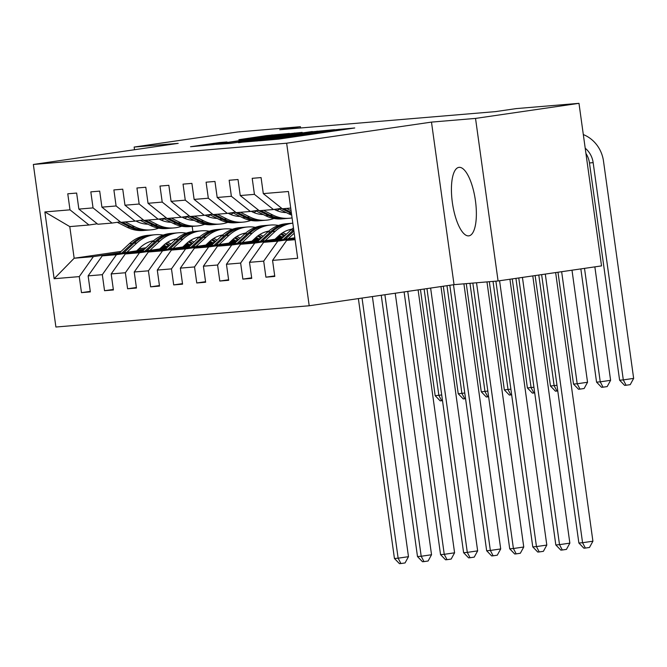 <?xml version="1.0" encoding="UTF-8"?>
<svg xmlns="http://www.w3.org/2000/svg" width="667" height="667" viewBox="0 0 667 667"><rect width="100%" height="100%" fill="white"/><g stroke="black" fill="none" stroke-linecap="round" stroke-linejoin="round"><path stroke-width="1" d="M259.671 140.779L278.764 139.095L354.744 127.972L335.218 129.765L320.935 132.324L259.671 140.779M468.651 235.876A34.601 11.547 -98.3 0 0 468.884 235.851A34.601 11.547 -98.3 0 0 475.379 200.292A34.601 11.547 -98.3 0 0 459.146 167.342A34.601 11.547 -98.3 0 0 458.904 167.367A34.601 11.547 -98.3 0 0 452.418 202.926A34.601 11.547 -98.3 0 0 468.651 235.876M219.426 142.563L190.537 146.74L213.415 144.581L289.395 133.45L266.517 135.609L238.869 139.695L272.011 135.918L223.879 142.93L208.463 144.856L226.997 141.938L219.426 142.563L219.501 143.088M178.189 143.363L134.15 147.057L237.602 131.983L300.408 126.713L279.715 129.731L495.481 111.622L516.175 108.604L578.981 103.335L475.529 118.409L431.482 122.103L286.652 143.205L33.35 164.466L178.189 143.363M238.511 142.48L258.529 140.795L334.509 129.665L311.622 131.824L238.544 142.721M230.457 143.405L215.958 144.372L289.069 133.717L302.159 132.383L269.643 137.177L266.783 137.652L271.894 137.244L312.306 131.524L230.457 143.405M286.652 143.205L309.205 305.761L55.903 327.022L33.35 164.466M90.278 291.371L81.482 292.646L90.353 291.904L88.127 275.871L102.318 274.679L104.544 290.712L113.407 289.97L111.181 273.937L125.371 272.745L127.597 288.778L136.46 288.036L134.234 272.003L148.424 270.81L150.65 286.843L159.513 286.101L157.287 270.068L171.477 268.876L173.703 284.909L182.566 284.167L180.348 268.134L194.531 266.942L196.757 282.975L205.628 282.233L203.402 266.191L217.584 265.007L219.81 281.04L228.681 280.298L226.455 264.257L240.637 263.073L242.863 279.106L251.734 278.364L249.508 262.323L263.69 261.139L265.916 277.172L274.787 276.43L272.561 260.388L297.682 258.279L288.419 191.504L263.298 193.613L261.072 177.58L252.201 178.322L254.427 194.355L273.42 209.521L259.23 210.705L240.237 195.548L238.019 179.515L229.148 180.257L231.374 196.29L250.367 211.456L236.176 212.648L217.184 197.482L214.957 181.449L206.095 182.191L208.321 198.224L227.314 213.39L213.123 214.582L194.13 199.416L191.904 183.383L183.041 184.125L185.268 200.158L204.26 215.324L190.07 216.517L171.077 201.351L168.851 185.318L159.988 186.06L162.214 202.093L181.199 217.259L167.017 218.451L148.024 203.285L145.798 187.252L136.935 187.994L139.161 204.027L158.146 219.193L143.964 220.385L124.971 205.219L122.745 189.186L113.882 189.928L116.1 205.961L135.093 221.127L120.91 222.319L101.918 207.154L99.691 191.121L90.82 191.863L93.046 207.896L112.039 223.061L97.849 224.254L78.864 209.088L76.638 193.055L67.767 193.797L69.993 209.838L88.986 224.996L69.777 226.605L74.162 258.237L93.372 256.628L119.585 252.81M81.482 292.646L79.265 276.613L54.135 278.723L44.872 211.939L69.993 209.838M78.864 209.088L93.046 207.896M101.918 207.154L116.1 205.961M124.971 205.219L139.161 204.027M148.024 203.285L162.214 202.093M171.077 201.351L185.268 200.158M194.13 199.416L208.321 198.224M217.184 197.482L231.374 196.29M240.237 195.548L254.427 194.355M142.638 250.875L116.433 254.694L102.243 255.886L143.747 249.833M161.531 247.249L168.618 246.215M186.393 243.622L187.769 243.422M160.413 248.282L167.5 247.249M185.276 244.664L188.803 244.147M120.327 221.853L112.039 223.061M102.243 255.886L88.127 275.871M116.433 254.694L102.318 274.679M165.691 248.941L139.486 252.76L125.296 253.952L166.808 247.899M184.584 245.314L191.671 244.28M209.446 241.687L210.822 241.487M183.467 246.348L190.554 245.314M208.329 242.73L211.856 242.213M143.38 219.918L135.093 221.127M125.296 253.952L111.181 273.937M139.486 252.76L125.371 272.745M188.744 247.007L162.54 250.825L148.349 252.018L189.862 245.965M207.637 243.38L214.724 242.346M232.5 239.753L233.875 239.553M206.52 244.414L213.607 243.38M231.382 240.795L234.909 240.278M166.433 217.984L158.146 219.193M148.349 252.018L134.234 272.003M162.54 250.825L148.424 270.81M211.798 245.072L185.593 248.891L171.402 250.083L212.915 244.03M230.69 241.446L237.777 240.412M255.553 237.819L256.928 237.619M229.573 242.48L236.66 241.446M254.444 238.861L257.962 238.344M189.486 216.05L181.199 217.259M171.402 250.083L157.287 270.068M185.593 248.891L171.477 268.876M234.851 243.138L208.646 246.957L194.456 248.149L235.968 242.096M253.743 239.511L260.83 238.478M278.606 235.885L279.982 235.684M252.626 240.545L259.721 239.511M277.497 236.927L281.015 236.41M212.54 214.115L204.26 215.324M194.456 248.149L180.348 268.134M208.646 246.957L194.531 266.942M257.904 241.204L231.699 245.022L217.509 246.206L259.021 240.162M276.797 237.569L283.884 236.543M275.688 238.611L282.775 237.577M235.601 212.181L227.314 213.39M217.509 246.206L203.402 266.191M231.699 245.022L217.584 265.007M280.965 239.27L254.752 243.088L240.57 244.272L282.074 238.227M258.654 210.247L250.367 211.456M240.57 244.272L226.455 264.257M254.752 243.088L240.637 263.073M294.956 238.653L277.805 241.154L263.623 242.338L294.839 237.794M281.707 208.312L273.42 209.521M263.623 242.338L249.508 262.323M277.805 241.154L263.69 261.139M295.106 239.703L286.677 240.403L295.031 239.186M290.712 208.071L282.283 208.771L263.298 193.613M286.677 240.403L272.561 260.388M431.482 122.103L454.044 284.659L498.082 280.965L475.529 118.409M498.082 280.965L601.534 265.891L578.981 103.335M134.15 147.057L134.517 149.725M454.044 284.659L309.205 305.761M300.584 127.981L300.408 126.713M137.36 250.217L144.447 249.183M162.223 246.598L165.75 246.081M164.324 245.106L163.732 245.189M145.956 247.782L138.869 248.816M121.094 251.401L74.162 258.237L54.135 278.723M192.179 226.405L192.896 231.582M97.274 223.787L88.986 224.996M44.872 211.939L69.777 226.605M93.372 256.628L79.265 276.613M274.712 275.888L265.916 277.172M251.659 277.822L242.863 279.106M228.606 279.756L219.81 281.04M205.553 281.691L196.757 282.975M279.857 235.601L278.739 235.768M182.491 283.625L173.703 284.909M256.803 237.535L255.678 237.702M159.438 285.559L150.65 286.843M233.75 239.47L232.625 239.636M136.385 287.502L127.597 288.778M210.697 241.404L209.571 241.571M113.332 289.436L104.544 290.712M187.644 243.338L186.518 243.505M257.112 140.812L327.147 130.632L263.365 139.486L254.202 141.012L257.137 140.995M238.878 141.662L266.458 138.061L238.878 141.662M541.629 274.621L578.873 543.021L582.566 542.713L592.913 541.204L555.636 272.578M545.298 274.087L582.566 542.713L585.359 548.066L583.875 548.182L578.873 543.021M592.913 541.204L589.495 547.457L585.359 548.066M585.209 148.216A22.178 20.902 -94.8 0 1 593.155 162.648L623.303 379.898L633.65 378.389L603.502 161.139A33.275 31.357 85.2 0 0 583.317 134.567M585.943 153.485A22.178 20.902 -94.8 0 1 589.461 162.956L619.61 380.207L623.303 379.898L626.096 385.251L624.612 385.376L619.61 380.207M633.65 378.389L630.232 384.651L626.096 385.251M288.236 238.753L294.205 233.192M280.265 239.92L290.854 230.04A33.934 31.983 -94.8 0 1 293.463 227.856M293.722 229.748A33.934 31.983 85.2 0 0 293.663 229.807L283.292 239.478M285.209 239.195L293.914 231.082M518.768 277.947L555.819 544.956L559.513 544.647L569.86 543.138L532.783 275.905M522.436 277.414L559.513 544.647L562.306 550L560.822 550.117L555.819 544.956M569.86 543.138L566.441 549.391L562.306 550M274.987 239.261L278.806 235.701A28.172 26.547 -94.8 0 1 291.854 229.148A28.172 26.547 -94.8 0 0 291.812 229.156M275.188 231.357A33.934 31.983 -94.8 0 1 292.813 223.187L290.812 223.345A33.934 31.983 -94.8 0 0 272.378 231.591L275.188 231.357L265.183 240.687M257.212 241.854L267.8 231.983A33.934 31.983 -94.8 0 1 286.226 223.728L289.036 223.495A33.934 31.983 85.2 0 0 270.61 231.741L260.238 241.412M290.428 229.44A28.172 26.547 -94.8 0 1 291.421 229.531M289.92 223.437A33.934 31.983 85.2 0 0 289.036 223.495M262.156 241.129L272.378 231.591M495.889 281.149L532.766 546.89L536.46 546.581L546.807 545.072L509.922 279.24M499.575 280.749L536.46 546.581L539.244 551.934L537.769 552.051L532.766 546.89M546.807 545.072L543.388 551.326L539.244 551.934M278.639 208.754L288.594 213.757A33.934 31.983 85.2 0 0 291.696 215.107M286.585 208.412L291.079 210.672M281.182 208.387L291.404 213.523A33.934 31.983 85.2 0 0 291.479 213.557M291.321 212.44L283.775 208.646M580.84 268.901L596.556 382.141L600.25 381.832L610.597 380.323L594.856 266.867M584.509 268.367L600.25 381.832L603.035 387.185L601.559 387.31L596.556 382.141M610.597 380.323L607.178 386.585L603.035 387.185M285.034 212.548A28.172 26.547 85.2 0 0 285.801 212.356M255.586 210.689L265.541 215.691A33.934 31.983 85.2 0 0 281.841 218.876L284.651 218.643A33.934 31.983 85.2 0 0 285.534 218.551M263.523 210.347L272.928 215.074A33.934 31.983 85.2 0 0 289.236 218.259A33.934 31.983 85.2 0 0 292.079 217.884M274.279 209.396L275.221 209.863A28.172 26.547 85.2 0 0 286.285 212.598M258.129 210.322L268.351 215.458A33.934 31.983 85.2 0 0 284.651 218.643M289.236 218.259L286.426 218.493A33.934 31.983 -94.8 0 1 270.118 215.308L260.722 210.58M557.979 272.236L573.503 384.075L577.197 383.767L587.544 382.258L571.994 270.193M561.647 271.702L577.197 383.767L579.982 389.119L578.506 389.245L573.503 384.075M587.544 382.258L584.125 388.519L579.982 389.119M251.934 241.196L255.744 237.635A28.172 26.547 -94.8 0 1 268.801 231.082A28.172 26.547 -94.8 0 0 268.759 231.09M282.808 232.633A28.172 26.547 -94.8 0 1 286.235 234.35M242.129 242.621L252.134 233.292A33.934 31.983 -94.8 0 1 270.56 225.046A33.934 31.983 -94.8 0 1 278.481 225.429M289.461 229.69A33.934 31.983 -94.8 0 1 290.504 230.373M234.159 243.788L244.747 233.917A33.934 31.983 -94.8 0 1 263.173 225.663L265.983 225.429A33.934 31.983 85.2 0 0 247.557 233.675L237.185 243.347M267.375 231.374A28.172 26.547 -94.8 0 1 268.367 231.466M279.306 235.251A28.172 26.547 -94.8 0 1 281.624 236.868M239.094 243.063L249.325 233.525A33.934 31.983 -94.8 0 1 267.75 225.279L270.56 225.046M284.942 235.559A28.172 26.547 85.2 0 0 281.466 233.525M266.867 225.371A33.934 31.983 85.2 0 0 265.983 225.429M280.624 234.15A28.172 26.547 -94.8 0 1 284.075 236.36M472.836 283.083L509.713 548.824L513.407 548.516L523.753 547.007L486.968 281.899M476.53 282.775L513.407 548.516L516.191 553.868L514.716 553.994L509.713 548.824M523.753 547.007L520.335 553.26L516.191 553.868M228.881 243.13L232.691 239.57A28.172 26.547 -94.8 0 1 245.748 233.016A28.172 26.547 -94.8 0 0 245.706 233.025M259.755 234.567A28.172 26.547 -94.8 0 1 263.182 236.285M219.076 244.556L229.081 235.226A33.934 31.983 -94.8 0 1 247.507 226.98A33.934 31.983 -94.8 0 1 255.428 227.364M266.408 231.624A33.934 31.983 -94.8 0 1 267.45 232.308M211.105 245.723L221.694 235.851A33.934 31.983 -94.8 0 1 240.12 227.597L242.93 227.364A33.934 31.983 85.2 0 0 224.496 235.609L214.132 245.281M244.322 233.317A28.172 26.547 -94.8 0 1 245.314 233.4M256.253 237.185A28.172 26.547 -94.8 0 1 258.571 238.803M216.041 244.997L226.271 235.459A33.934 31.983 -94.8 0 1 244.697 227.214L247.507 226.98M261.889 237.494A28.172 26.547 85.2 0 0 258.412 235.459M243.814 227.305A33.934 31.983 85.2 0 0 242.93 227.364M257.57 236.085A28.172 26.547 -94.8 0 1 261.022 238.294M449.816 285.276L486.66 550.759L490.353 550.45L500.7 548.941L463.907 283.834M453.485 284.742L490.353 550.45L493.138 555.803L491.662 555.928L486.66 550.759M500.7 548.941L497.282 555.194L493.138 555.803M205.828 245.064L209.638 241.504A28.172 26.547 -94.8 0 1 222.695 234.951A28.172 26.547 -94.8 0 0 222.653 234.959M236.702 236.502A28.172 26.547 -94.8 0 1 240.128 238.219M196.015 246.49L206.028 237.16A33.934 31.983 -94.8 0 1 224.454 228.914A33.934 31.983 -94.8 0 1 232.374 229.298M243.355 233.558A33.934 31.983 -94.8 0 1 244.397 234.242M188.052 247.657L198.641 237.785A33.934 31.983 -94.8 0 1 217.067 229.531L219.868 229.298A33.934 31.983 85.2 0 0 201.442 237.544L191.079 247.215M221.261 235.251A28.172 26.547 -94.8 0 1 222.261 235.334M233.2 239.12A28.172 26.547 -94.8 0 1 235.518 240.737M192.988 246.932L203.218 237.402A33.934 31.983 -94.8 0 1 221.644 229.148L224.454 228.914M238.836 239.428A28.172 26.547 85.2 0 0 235.359 237.394M220.76 229.24A33.934 31.983 85.2 0 0 219.868 229.298M234.517 238.019A28.172 26.547 -94.8 0 1 237.969 240.228M426.955 288.603L463.607 552.693L467.3 552.384L477.647 550.875L440.97 286.56M430.624 288.069L467.3 552.384L470.085 557.737L468.609 557.862L463.607 552.693M477.647 550.875L474.22 557.128L470.085 557.737M261.981 214.482A28.172 26.547 85.2 0 0 262.748 214.29M232.533 212.623L242.488 217.625A33.934 31.983 85.2 0 0 258.788 220.81L261.597 220.577A33.934 31.983 85.2 0 0 262.481 220.494M240.47 212.281L249.875 217.008A33.934 31.983 85.2 0 0 266.175 220.193A33.934 31.983 85.2 0 0 273.92 218.501M284.042 212.465A33.934 31.983 85.2 0 0 284.742 211.823M251.226 211.331L252.159 211.798A28.172 26.547 85.2 0 0 263.232 214.532M276.988 210.672A28.172 26.547 85.2 0 0 279.273 209.071M235.076 212.256L245.298 217.392A33.934 31.983 85.2 0 0 261.597 220.577M266.175 220.193L263.373 220.427A33.934 31.983 -94.8 0 1 247.065 217.242L237.669 212.523M275.521 210.013A28.172 26.547 85.2 0 0 276.822 209.021M535.126 275.563L550.45 386.01L556.987 385.293M538.786 275.029L554.144 385.701L556.928 391.054L555.453 391.179L550.45 386.01M557.77 390.937L556.928 391.054M238.928 216.416A28.172 26.547 85.2 0 0 239.686 216.225M209.48 214.566L219.435 219.56A33.934 31.983 85.2 0 0 235.734 222.745L238.544 222.511A33.934 31.983 85.2 0 0 239.428 222.428M217.417 214.215L226.822 218.943A33.934 31.983 85.2 0 0 243.122 222.128A33.934 31.983 85.2 0 0 250.867 220.435M260.98 214.399A33.934 31.983 85.2 0 0 261.681 213.757M228.172 213.265L229.106 213.732A28.172 26.547 85.2 0 0 240.178 216.467M253.935 212.606A28.172 26.547 85.2 0 0 256.22 211.005M212.023 214.19L222.236 219.326A33.934 31.983 85.2 0 0 238.544 222.511M243.122 222.128L240.32 222.361A33.934 31.983 -94.8 0 1 224.012 219.176L214.607 214.457M252.468 211.948A28.172 26.547 85.2 0 0 253.768 210.955M512.264 278.898L527.397 387.944L533.933 387.227M515.924 278.364L531.09 387.635L533.875 392.988L532.399 393.113L527.397 387.944M534.717 392.871L533.875 392.988M215.875 218.351A28.172 26.547 85.2 0 0 216.633 218.159M186.427 216.5L196.381 221.494A33.934 31.983 85.2 0 0 212.681 224.679L215.491 224.445A33.934 31.983 85.2 0 0 216.375 224.362M194.364 216.15L203.768 220.877A33.934 31.983 85.2 0 0 220.068 224.062A33.934 31.983 85.2 0 0 227.814 222.369M237.927 216.333A33.934 31.983 85.2 0 0 238.628 215.691M205.119 215.199L206.053 215.666A28.172 26.547 85.2 0 0 217.125 218.401M230.882 214.541A28.172 26.547 85.2 0 0 233.158 212.94M188.969 216.125L199.183 221.261A33.934 31.983 85.2 0 0 215.491 224.445M220.068 224.062L217.259 224.295A33.934 31.983 -94.8 0 1 200.959 221.111L191.554 216.391M229.415 213.882A28.172 26.547 85.2 0 0 230.715 212.89M489.328 281.699L504.335 389.887L510.88 389.161M493.021 281.391L508.037 389.57L510.822 394.922L509.346 395.047L504.335 389.887M511.664 394.806L510.822 394.922M192.813 220.285A28.172 26.547 85.2 0 0 193.58 220.093M163.373 218.434L173.32 223.428A33.934 31.983 85.2 0 0 189.628 226.613L192.438 226.38A33.934 31.983 85.2 0 0 193.322 226.296M171.311 218.084L180.715 222.811A33.934 31.983 85.2 0 0 197.015 225.996A33.934 31.983 85.2 0 0 204.761 224.304M214.874 218.267A33.934 31.983 85.2 0 0 215.574 217.625M182.058 217.134L183 217.6A28.172 26.547 85.2 0 0 194.064 220.335M207.829 216.475A28.172 26.547 85.2 0 0 210.105 214.874M165.908 218.059L176.13 223.195A33.934 31.983 85.2 0 0 192.438 226.38M197.015 225.996L194.205 226.23A33.934 31.983 -94.8 0 1 177.906 223.045L168.501 218.326M206.353 215.816A28.172 26.547 85.2 0 0 207.662 214.824M466.275 283.633L481.282 391.821L487.827 391.095M469.968 283.325L484.984 391.504L487.769 396.857L486.293 396.982L481.282 391.821M488.611 396.74L487.769 396.857M169.76 222.219A28.172 26.547 85.2 0 0 170.527 222.028M140.32 220.368L150.267 225.363A33.934 31.983 85.2 0 0 166.575 228.548L169.385 228.314A33.934 31.983 85.2 0 0 170.268 228.231M148.257 220.018L157.662 224.746A33.934 31.983 85.2 0 0 173.962 227.931A33.934 31.983 85.2 0 0 181.707 226.238M191.821 220.202A33.934 31.983 85.2 0 0 192.521 219.56M159.004 219.068L159.947 219.543A28.172 26.547 85.2 0 0 171.01 222.269M184.776 218.409A28.172 26.547 85.2 0 0 187.052 216.808M142.855 219.993L153.076 225.129A33.934 31.983 85.2 0 0 169.385 228.314M173.962 227.931L171.152 228.164A33.934 31.983 -94.8 0 1 154.852 224.979L145.448 220.26M183.3 217.75A28.172 26.547 85.2 0 0 184.601 216.758M443.313 286.226L458.229 393.755L464.774 393.03M446.973 285.693L461.923 393.438L464.716 398.791L463.24 398.916L458.229 393.755M465.558 398.674L464.716 398.791M146.707 224.154A28.172 26.547 85.2 0 0 147.474 223.962M117.267 222.303L127.214 227.297A33.934 31.983 85.2 0 0 143.522 230.49L146.323 230.248A33.934 31.983 85.2 0 0 147.215 230.165M125.204 221.953L134.601 226.68A33.934 31.983 85.2 0 0 150.909 229.865A33.934 31.983 85.2 0 0 158.654 228.172M168.768 222.136A33.934 31.983 85.2 0 0 169.468 221.494M135.951 221.002L136.893 221.477A28.172 26.547 85.2 0 0 147.957 224.204M161.714 220.343A28.172 26.547 85.2 0 0 163.999 218.743M119.802 221.928L130.023 227.063A33.934 31.983 85.2 0 0 146.323 230.248M150.909 229.865L148.099 230.098A33.934 31.983 -94.8 0 1 131.799 226.913L122.395 222.194M160.247 219.685A28.172 26.547 85.2 0 0 161.547 218.693M420.452 289.553L435.176 395.689L441.712 394.964M424.112 289.019L438.869 395.373L441.662 400.725L440.178 400.85L435.176 395.689M442.496 400.609L441.662 400.725M182.775 246.998L186.585 243.447A28.172 26.547 -94.8 0 1 199.641 236.885M213.64 238.436A28.172 26.547 -94.8 0 1 217.075 240.153M172.961 248.432L182.975 239.094A33.934 31.983 -94.8 0 1 201.401 230.849A33.934 31.983 -94.8 0 1 209.321 231.232M220.293 235.493A33.934 31.983 -94.8 0 1 221.336 236.176M164.991 249.591L175.579 239.72A33.934 31.983 -94.8 0 1 194.014 231.474L196.815 231.232A33.934 31.983 85.2 0 0 178.389 239.478L168.026 249.15M198.207 237.185A28.172 26.547 -94.8 0 1 199.208 237.269M210.147 241.054A28.172 26.547 -94.8 0 1 212.465 242.671M169.935 248.866L180.165 239.336A33.934 31.983 -94.8 0 1 198.591 231.082L201.401 230.849M215.783 241.362A28.172 26.547 85.2 0 0 212.306 239.328M197.707 231.174A33.934 31.983 85.2 0 0 196.815 231.232M211.464 239.953A28.172 26.547 -94.8 0 1 214.916 242.163M404.102 291.938L440.553 554.627L444.247 554.319L454.586 552.81L418.109 289.895M407.762 291.404L444.247 554.319L447.032 559.671L445.556 559.796L440.553 554.627M454.586 552.81L451.167 559.063L447.032 559.671M159.713 248.933L163.532 245.381A28.172 26.547 -94.8 0 1 176.588 238.819A28.172 26.547 -94.8 0 0 176.547 238.828M190.587 240.37A28.172 26.547 -94.8 0 1 194.022 242.088M149.908 250.367L159.922 241.029A33.934 31.983 -94.8 0 1 178.347 232.783A33.934 31.983 -94.8 0 1 186.268 233.167M197.24 237.427A33.934 31.983 -94.8 0 1 198.282 238.111M141.938 251.526L152.526 241.654A33.934 31.983 -94.8 0 1 170.952 233.408L173.762 233.167A33.934 31.983 85.2 0 0 155.336 241.412L144.972 251.084M175.154 239.12A28.172 26.547 -94.8 0 1 176.155 239.203M187.085 242.988A28.172 26.547 -94.8 0 1 189.411 244.606M146.882 250.8L157.112 241.271A33.934 31.983 -94.8 0 1 175.538 233.016L178.347 232.783M192.73 243.297A28.172 26.547 85.2 0 0 189.253 241.262M174.654 233.108A33.934 31.983 85.2 0 0 173.762 233.167M188.411 241.888A28.172 26.547 -94.8 0 1 191.863 244.097M381.241 295.264L417.492 556.561L421.194 556.253L431.532 554.744L395.248 293.222M384.901 294.731L421.194 556.253L423.979 561.606L422.503 561.731L417.492 556.561M431.532 554.744L428.114 561.005L423.979 561.606M136.66 250.867L140.479 247.315A28.172 26.547 -94.8 0 1 153.527 240.754A28.172 26.547 -94.8 0 0 153.493 240.762M167.534 242.304A28.172 26.547 -94.8 0 1 170.969 244.022M126.855 252.301L136.868 242.963A33.934 31.983 -94.8 0 1 155.294 234.717A33.934 31.983 -94.8 0 1 163.207 235.101M174.187 239.37A33.934 31.983 -94.8 0 1 175.229 240.045M118.884 253.46L129.473 243.588A33.934 31.983 -94.8 0 1 147.899 235.343L150.709 235.101A33.934 31.983 85.2 0 0 132.283 243.355L121.911 253.018M152.101 241.054A28.172 26.547 -94.8 0 1 153.093 241.137M164.032 244.922A28.172 26.547 -94.8 0 1 166.358 246.54M123.829 252.743L134.059 243.205A33.934 31.983 -94.8 0 1 152.485 234.951L155.294 234.717M169.668 245.231A28.172 26.547 85.2 0 0 166.2 243.197M151.601 235.042A33.934 31.983 85.2 0 0 150.709 235.101M165.358 243.822A28.172 26.547 -94.8 0 1 168.809 246.031M358.379 298.599L394.439 558.496L398.132 558.187L408.479 556.678L372.386 296.557M362.039 298.066L398.132 558.187L400.925 563.54L399.45 563.665L394.439 558.496M408.479 556.678L405.061 562.94L400.925 563.54M283.25 138.444L283.158 137.827M289.345 137.56L289.253 136.935M301.442 135.793L301.301 134.776M303.427 135.509L303.302 134.609M321.027 132.941L320.935 132.324M327.113 132.049L327.03 131.432M339.22 130.29L339.078 129.265M311.714 132.458L311.622 131.824M317.225 131.716L317.142 131.107M289.153 134.334L289.069 133.717M294.656 133.533L294.581 133M267.1 138.152L267.033 137.652M266.6 136.235L266.517 135.609M272.111 135.484L272.028 134.892M213.999 143.897L213.915 143.272M593.155 162.648L589.461 162.956M290.854 230.04L293.663 229.807M267.8 231.983L270.61 231.741M291.404 213.523L288.594 213.757M268.351 215.458L265.541 215.691M272.928 215.074L270.118 215.308M249.325 233.525L252.134 233.292M244.747 233.917L247.557 233.675M226.271 235.459L229.081 235.226M221.694 235.851L224.496 235.609M203.218 237.402L206.028 237.16M198.641 237.785L201.442 237.544M245.298 217.392L242.488 217.625M249.875 217.008L247.065 217.242M222.236 219.326L219.435 219.56M226.822 218.943L224.012 219.176M199.183 221.261L196.381 221.494M203.768 220.877L200.959 221.111M176.13 223.195L173.32 223.428M180.715 222.811L177.906 223.045M153.076 225.129L150.267 225.363M157.662 224.746L154.852 224.979M130.023 227.063L127.214 227.297M134.601 226.68L131.799 226.913M180.165 239.336L182.975 239.094M175.579 239.72L178.389 239.478M157.112 241.271L159.922 241.029M152.526 241.654L155.336 241.412M134.059 243.205L136.868 242.963M129.473 243.588L132.283 243.355M298.524 136.218L298.416 135.409M336.301 130.715L336.193 129.907M266.858 138.186L266.783 137.652"/></g></svg>
